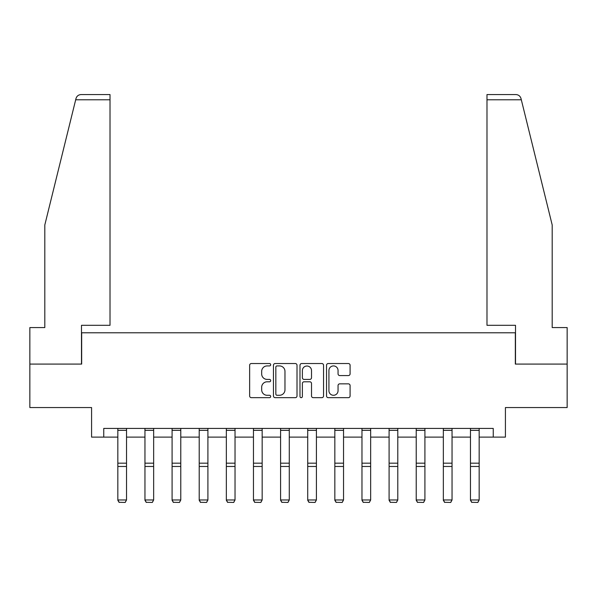 <?xml version="1.0" encoding="UTF-8"?>
<svg xmlns="http://www.w3.org/2000/svg" width="597" height="597" viewBox="0 0 597 597"><rect width="100%" height="100%" fill="white"/><g stroke="black" fill="none" stroke-linecap="round" stroke-linejoin="round"><path stroke-width="0.9" d="M270.68 364.73A1.194 1.194 0 0 0 269.486 363.536L251.352 363.536A1.709 1.709 0 0 0 249.643 365.245L249.643 395.96A1.709 1.709 0 0 0 251.352 397.669L269.486 397.669A1.194 1.194 0 0 0 270.68 396.475A1.194 1.194 0 0 0 269.486 395.281L267.135 395.281A5.463 5.463 0 0 1 261.673 389.819L261.673 387.259A5.463 5.463 0 0 1 267.135 381.796L269.486 381.796A1.194 1.194 0 0 0 270.68 380.602A1.194 1.194 0 0 0 269.486 379.408L267.135 379.408A5.463 5.463 0 0 1 261.673 373.946L261.673 371.386A5.463 5.463 0 0 1 267.135 365.924L269.486 365.924A1.194 1.194 0 0 0 270.68 364.73M348.379 375.565A1.709 1.709 0 0 0 350.088 373.864L350.088 365.245A1.709 1.709 0 0 0 348.379 363.536L328.238 363.536A1.709 1.709 0 0 0 326.537 365.245L326.537 395.96A1.709 1.709 0 0 0 328.238 397.669L348.379 397.669A1.709 1.709 0 0 0 350.088 395.96L350.088 385.55A1.709 1.709 0 0 0 348.379 383.849L339.76 383.849A1.709 1.709 0 0 0 338.051 385.55L338.051 390.714A4.567 4.567 0 0 1 333.492 395.281A4.567 4.567 0 0 1 328.925 390.714L328.925 370.491A4.567 4.567 0 0 1 333.492 365.924A4.567 4.567 0 0 1 338.051 370.491L338.051 373.864A1.709 1.709 0 0 0 339.76 375.565L348.379 375.565M103.751 437.116L103.751 428.422L493.249 428.422L493.249 437.116L505.42 437.116L505.42 407.557L567.15 407.557L567.15 364.08L515.33 364.08L515.33 332.783L81.67 332.783L81.67 364.08L29.85 364.08L29.85 407.557L91.58 407.557L91.58 437.116L117.833 437.116M297.007 365.245A1.709 1.709 0 0 0 295.299 363.536L275.157 363.536A1.709 1.709 0 0 0 273.456 365.245L273.456 395.96A1.709 1.709 0 0 0 275.157 397.669L295.299 397.669A1.709 1.709 0 0 0 297.007 395.96L297.007 365.245M301.701 363.536L321.843 363.536A1.709 1.709 0 0 1 323.544 365.245L323.544 395.96A1.709 1.709 0 0 1 321.843 397.669L313.224 397.669A1.709 1.709 0 0 1 311.515 395.96L311.515 383.505A1.709 1.709 0 0 0 309.806 381.796L304.089 381.796A1.709 1.709 0 0 0 302.38 383.505L302.38 396.475A1.194 1.194 0 0 1 301.187 397.669A1.194 1.194 0 0 1 299.993 396.475L299.993 365.245A1.709 1.709 0 0 1 301.701 363.536M126.527 437.116L144.959 437.116M153.653 437.116L172.085 437.116M180.779 437.116L199.211 437.116M207.905 437.116L226.338 437.116M235.031 437.116L253.464 437.116M262.158 437.116L280.59 437.116M289.284 437.116L307.716 437.116M316.41 437.116L334.842 437.116M343.536 437.116L361.969 437.116M370.662 437.116L389.095 437.116M397.789 437.116L416.221 437.116M424.915 437.116L443.347 437.116M452.041 437.116L470.473 437.116M479.167 437.116L493.249 437.116M277.038 365.924A1.194 1.194 0 0 0 275.844 367.118L275.844 394.087A1.194 1.194 0 0 0 277.038 395.281L279.515 395.281A5.463 5.463 0 0 0 284.97 389.819L284.97 371.386A5.463 5.463 0 0 0 279.515 365.924L277.038 365.924M311.515 370.573A4.567 4.567 0 0 0 306.948 366.013A4.567 4.567 0 0 0 302.38 370.573L302.38 377.7A1.709 1.709 0 0 0 304.089 379.408L309.806 379.408A1.709 1.709 0 0 0 311.515 377.7L311.515 370.573M117.833 500.279L119.139 502.435L117.833 499.965L126.527 499.965L125.228 502.435L119.139 502.308L125.228 502.435M126.527 428.422L126.527 499.965L125.228 502.308M117.833 428.422L117.833 499.965L119.139 502.308M75.685 99.781L75.991 98.535C76.476 97.124 76.476 97.124 75.991 98.535C76.782 96.065 78.476 94.744 81.058 94.565L110.012 94.565L110.012 99.781L75.685 99.781L44.805 224.979L44.805 327.566L29.85 327.566L29.85 364.08M81.49 364.08L81.49 325.305L110.012 325.305L110.012 99.781M567.15 364.08L567.15 327.566L552.195 327.566L552.195 224.979L521.009 98.535C520.524 97.124 520.524 97.124 521.009 98.535C520.524 97.124 520.524 97.124 521.009 98.535C520.218 96.065 518.524 94.744 515.942 94.565L486.988 94.565L486.988 325.305L515.509 325.305L515.509 364.08M144.959 500.279L146.265 502.435L144.959 499.965L153.653 499.965L152.354 502.435L146.265 502.308L152.354 502.435M172.085 500.279L173.391 502.435L172.085 499.965L180.779 499.965L179.473 502.435L173.391 502.308L179.473 502.435M153.653 428.422L153.653 499.965L152.354 502.308M144.959 428.422L144.959 499.965L146.265 502.308M180.779 428.422L180.779 499.965L179.473 502.308M172.085 428.422L172.085 499.965L173.391 502.308M199.211 500.279L200.517 502.435L199.211 499.965L207.905 499.965L206.599 502.435L200.517 502.308L206.599 502.435M226.338 500.279L227.644 502.435L226.338 499.965L235.031 499.965L233.725 502.435L227.644 502.308L233.725 502.435M253.464 500.279L254.77 502.435L253.464 499.965L262.158 499.965L260.852 502.435L254.77 502.308L260.852 502.435M207.905 428.422L207.905 499.965L206.599 502.308M199.211 428.422L199.211 499.965L200.517 502.308M235.031 428.422L235.031 499.965L233.725 502.308M226.338 428.422L226.338 499.965L227.644 502.308M262.158 428.422L262.158 499.965L260.852 502.308M253.464 428.422L253.464 499.965L254.77 502.308M280.59 500.279L281.896 502.435L280.59 499.965L289.284 499.965L287.978 502.435L281.896 502.308L287.978 502.435M289.284 428.422L289.284 499.965L287.978 502.308M280.59 428.422L280.59 499.965L281.896 502.308M307.716 500.279L309.022 502.435L307.716 499.965L316.41 499.965L315.104 502.435L309.022 502.308L315.104 502.435M316.41 428.422L316.41 499.965L315.104 502.308M307.716 428.422L307.716 499.965L309.022 502.308M334.842 500.279L336.148 502.435L334.842 499.965L343.536 499.965L342.23 502.435L336.148 502.308L342.23 502.435M343.536 428.422L343.536 499.965L342.23 502.308M334.842 428.422L334.842 499.965L336.148 502.308M361.969 500.279L363.274 502.435L361.969 499.965L370.662 499.965L369.356 502.435L363.274 502.308L369.356 502.435M370.662 428.422L370.662 499.965L369.356 502.308M361.969 428.422L361.969 499.965L363.274 502.308M389.095 500.279L390.401 502.435L389.095 499.965L397.789 499.965L396.483 502.435L390.401 502.308L396.483 502.435M397.789 428.422L397.789 499.965L396.483 502.308M389.095 428.422L389.095 499.965L390.401 502.308M416.221 500.279L417.527 502.435L416.221 499.965L424.915 499.965L423.609 502.435L417.527 502.308L423.609 502.435M424.915 428.422L424.915 499.965L423.609 502.308M416.221 428.422L416.221 499.965L417.527 502.308M443.347 500.279L444.646 502.435L443.347 499.965L452.041 499.965L450.735 502.435L444.646 502.308L450.735 502.435M452.041 428.422L452.041 499.965L450.735 502.308M443.347 428.422L443.347 499.965L444.646 502.308M470.473 500.279L471.772 502.435L470.473 499.965L479.167 499.965L477.861 502.435L471.772 502.308L477.861 502.435M479.167 428.422L479.167 499.965L477.861 502.308M470.473 428.422L470.473 499.965L471.772 502.308M126.527 428.452L117.833 428.452M126.527 463.175L117.833 463.175M126.527 466.466L117.833 466.466M126.527 430.325L117.833 430.325M521.315 99.781L486.988 99.781M153.653 428.452L144.959 428.452M153.653 463.175L144.959 463.175M153.653 466.466L144.959 466.466M153.653 430.325L144.959 430.325M180.779 428.452L172.085 428.452M180.779 463.175L172.085 463.175M180.779 466.466L172.085 466.466M180.779 430.325L172.085 430.325M207.905 428.452L199.211 428.452M207.905 463.175L199.211 463.175M207.905 466.466L199.211 466.466M207.905 430.325L199.211 430.325M235.031 428.452L226.338 428.452M235.031 463.175L226.338 463.175M235.031 466.466L226.338 466.466M235.031 430.325L226.338 430.325M262.158 428.452L253.464 428.452M262.158 463.175L253.464 463.175M262.158 466.466L253.464 466.466M262.158 430.325L253.464 430.325M289.284 428.452L280.59 428.452M289.284 463.175L280.59 463.175M289.284 466.466L280.59 466.466M289.284 430.325L280.59 430.325M316.41 428.452L307.716 428.452M316.41 463.175L307.716 463.175M316.41 466.466L307.716 466.466M316.41 430.325L307.716 430.325M343.536 428.452L334.842 428.452M343.536 463.175L334.842 463.175M343.536 466.466L334.842 466.466M343.536 430.325L334.842 430.325M370.662 428.452L361.969 428.452M370.662 463.175L361.969 463.175M370.662 466.466L361.969 466.466M370.662 430.325L361.969 430.325M397.789 428.452L389.095 428.452M397.789 463.175L389.095 463.175M397.789 466.466L389.095 466.466M397.789 430.325L389.095 430.325M424.915 428.452L416.221 428.452M424.915 463.175L416.221 463.175M424.915 466.466L416.221 466.466M424.915 430.325L416.221 430.325M452.041 428.452L443.347 428.452M452.041 463.175L443.347 463.175M452.041 466.466L443.347 466.466M452.041 430.325L443.347 430.325M479.167 428.452L470.473 428.452M479.167 463.175L470.473 463.175M479.167 466.466L470.473 466.466M479.167 430.325L470.473 430.325"/></g></svg>
